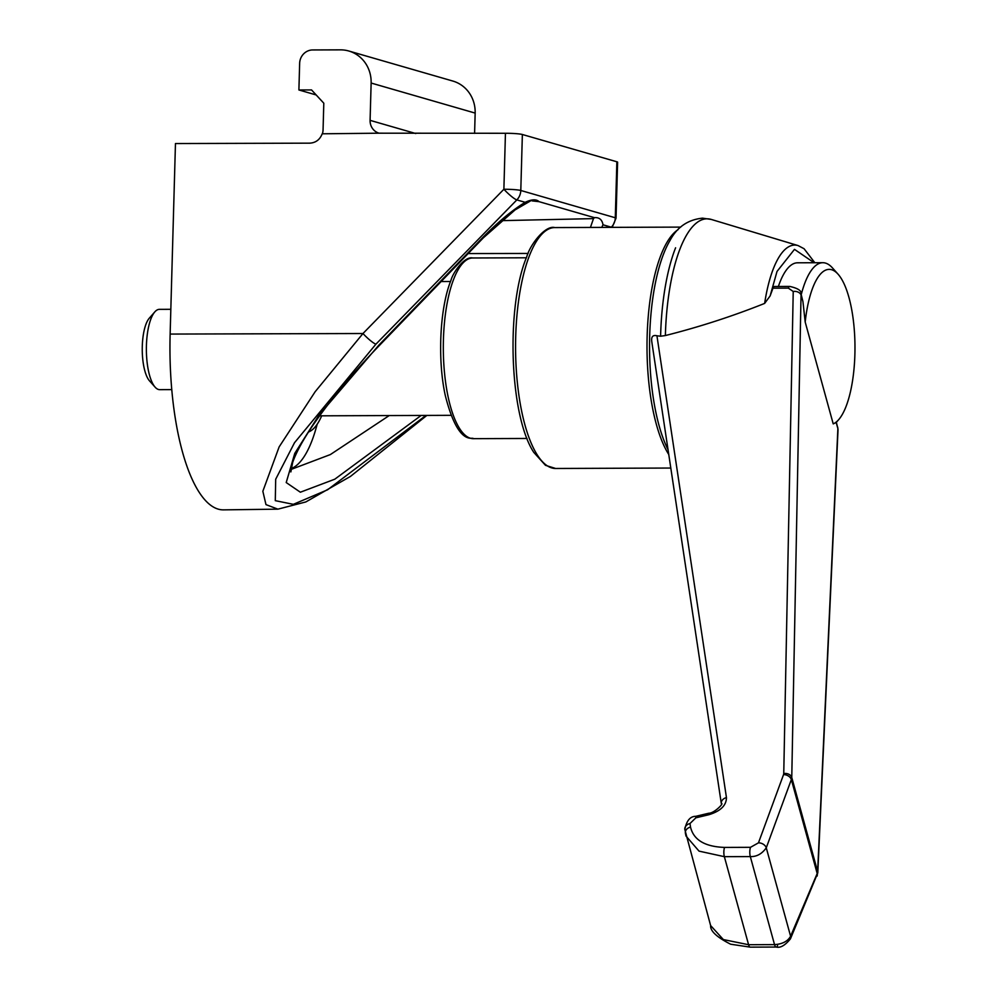 <?xml version="1.0" encoding="UTF-8"?>
<svg xmlns="http://www.w3.org/2000/svg" width="997" height="997" viewBox="0 0 997 997"><rect width="100%" height="100%" fill="white"/><g stroke="black" fill="none" stroke-linecap="round" stroke-linejoin="round"><path stroke-width="1.5" d="M170.138 334.07A160.604 52.816 89.8 0 0 223.527 509.866L277.901 509.155L265.975 504.619L262.847 491.272L279.135 446.905L315.164 391.709L362.97 333.521L170.138 334.07L175.46 143.543L309.843 143.157C315.787 142.77 319.912 139.642 322.193 133.797L379.109 133.187A13.385 12.587 106.1 0 1 379.01 133.162A13.385 12.587 106.1 0 1 370.086 120.35L371.133 83.038A33.462 31.455 -73.9 0 0 348.813 51.009A33.462 31.455 -73.9 0 0 340.463 49.85L312.659 49.95A13.385 12.587 106.1 0 0 299.648 63.322L298.901 89.967L311.538 89.929L323.801 103.202L323.065 129.847A13.385 12.587 106.1 0 1 322.38 133.797M616.856 161.776L615.299 217.77A13.385 1.209 1.6 0 1 616.034 218.181L617.604 162.199A13.385 1.209 -178.4 0 0 616.856 161.776L522.366 134.495A13.385 1.209 -178.4 0 0 505.442 133.274L379.109 133.187M612.046 227.353L612.27 227.129A13.385 2.33 -135.9 0 1 611.335 227.204L611.173 227.366M425.943 415.425L327.577 489.789L293.33 504.332L275.284 500.656L275.695 479.221L294.514 442.718L375.919 344.177A13.385 2.181 -135.7 0 1 362.97 333.521L503.884 189.256L505.442 133.274M375.919 344.177L516.832 199.911A13.385 2.181 -135.7 0 1 503.884 189.256A13.385 1.209 -178.4 0 1 520.795 190.477L522.366 134.495M291.037 468.64A120.45 39.618 89.8 0 0 317.158 424.261M474.597 133.361L475.158 113.085A33.462 31.455 -73.9 0 0 452.85 81.056L348.813 51.009M389.216 415.562L330.356 454.57L290.912 469.5M501.516 220.649L593.489 218.617L594.424 217.658L539.065 201.668L532.086 200.883M593.489 218.617L590.423 227.441M290.875 471.917L292.694 462.359C296.259 452.314 302.889 440.138 312.572 425.819C330.493 399.735 352.938 372.791 379.894 344.95A13.385 2.405 -136 0 1 378.947 345.049L482.423 237.897A13.385 2.405 44 0 0 483.371 237.809L515.075 209.906L530.778 200.758M482.423 237.897C497.765 222.219 512.009 210.367 525.17 202.316L516.832 199.911A13.385 12.587 -73.9 0 0 520.795 190.477L615.299 217.77A13.385 12.587 106.1 0 1 611.335 227.204L602.998 224.786C602.113 219.652 599.259 217.271 594.424 217.658M525.17 202.316C531.675 199.263 536.311 199.051 539.065 201.668M298.901 89.967L316.199 94.964M321.682 415.811A83.648 27.505 -90.2 0 1 313.282 428.909A83.648 27.505 -90.2 0 1 308.509 432M675.592 247.792A129.311 42.522 89.8 0 0 660.6 336.226L656.936 335.777C652.586 334.73 650.929 336.974 651.938 342.507M660.6 336.226L665.373 335.553C699.258 327.016 732.346 316.298 764.637 303.412L770.12 295.935L772.974 288.183A6.692 2.206 -90.2 0 1 774.42 286.5L789.786 286.438A6.692 2.206 89.8 0 0 788.328 288.121L772.974 288.183M770.12 295.935L777.024 271.433L794.484 249.362L814.088 262.734M836.171 422.429L833.218 423.887A77.629 25.523 89.8 0 0 838.614 419.737A77.629 25.523 89.8 0 0 845.905 406.838A77.629 25.523 89.8 0 0 854.579 334.02A77.629 25.523 89.8 0 0 838.066 274.2A77.629 25.523 89.8 0 0 812.991 287.161A77.629 25.523 89.8 0 0 805.19 322.031L802.946 301.642L801.239 295.461A6.692 5.122 -178.9 0 0 793.226 291.485L783.754 773.547A6.692 5.122 1.1 0 1 791.768 777.51L791.344 779.579A6.692 4.736 -159.8 0 0 783.555 774.594L783.754 773.547M838.066 274.2L832.495 267.944A84.321 27.729 89.8 0 0 822.812 262.71A84.321 27.729 89.8 0 0 805.252 282.026A84.321 27.729 89.8 0 0 801.239 294.601M800.977 293.666L802.946 301.642M822.812 262.71L797.538 262.797A84.321 27.729 89.8 0 0 779.966 282.126A84.321 27.729 89.8 0 0 778.383 286.475M170.836 309.307L159.42 309.344A40.154 13.21 89.8 0 0 154.834 311.874A40.154 13.21 89.8 0 0 151.058 318.554A40.154 13.21 89.8 0 0 146.584 356.216A40.154 13.21 89.8 0 0 155.121 387.16A40.154 13.21 89.8 0 0 159.732 389.653L171.783 389.603M154.834 311.874L149.313 318.168A33.462 11.004 89.8 0 0 146.16 323.726A33.462 11.004 89.8 0 0 142.421 355.119A33.462 11.004 89.8 0 0 149.538 380.904L155.121 387.16M833.218 423.887L805.19 322.031M837.704 427.19L838.016 429.969A6.692 5.396 -177.4 0 0 837.879 428.623L836.358 422.292M656.936 335.777L726.452 797.612C726.377 805.451 720.507 811.159 708.842 814.736L695.856 817.827L689.986 823.534L690.522 827.099C693.588 839.96 704.941 846.727 724.57 847.413L750.517 847.313L758.468 842.839A6.692 4.736 20.2 0 1 766.269 847.824L791.344 779.579L817.191 873.522L817.64 871.54A6.692 5.396 2.6 0 1 817.789 872.886L790.434 938.862A6.692 5.01 -157 0 0 790.596 936.233C787.767 941.305 782.408 944.097 774.532 944.62L748.585 944.72L723.361 939.573L710.624 925.552C710.138 930.999 716.818 937.217 730.664 944.221L750.292 947.15A6.692 2.206 -90.2 0 1 748.585 944.72L724.358 856.672L750.317 856.585L774.532 944.62A6.692 2.206 -90.2 0 0 776.239 947.05L750.292 947.15M801.052 293.953L791.768 777.51L817.64 871.54L837.879 428.623L836.184 422.491M750.517 847.313A6.692 2.206 89.8 0 0 750.317 856.585C756.611 856.834 761.92 853.918 766.269 847.824L790.596 936.233L817.191 873.522A6.692 5.01 23 0 1 817.029 876.164M690.522 827.099A6.692 5.197 171.4 0 0 685.375 833.106A6.692 5.197 171.4 0 0 685.487 833.579L685.998 836.034L699.034 851.126L724.358 856.672A6.692 2.206 89.8 0 1 724.57 847.413M689.986 823.534A6.692 5.197 171.4 0 0 684.839 829.529L710.624 925.565M726.452 797.612A6.692 5.197 171.4 0 0 721.317 803.619C724.532 802.61 714.351 813.353 708.78 813.228L708.842 814.736M421.17 415.437L334.793 479.196L300.359 492.219L286.214 482.548L294.763 453.398L318.853 415.363L378.947 345.049M602.998 224.786L601.752 227.391M370.086 120.35L415.749 133.536M528.136 253.45L468.166 253.562M371.133 83.038L475.158 113.085M764.637 303.412A102.055 33.562 -90.2 0 1 773.46 268.467A102.055 33.562 -90.2 0 1 798.074 245.574L711.285 219.44L702.524 218.156C687.88 219.676 677.038 227.142 669.972 240.551A122.12 40.154 89.8 0 0 663.803 253.388A122.12 40.154 89.8 0 0 668.04 449.684M668.763 454.495A120.45 39.618 -90.2 0 1 661.086 254.684A120.45 39.618 -90.2 0 1 678.06 229.671M529.631 255.17A120.45 39.618 89.8 0 0 518.054 388.867A120.45 39.618 89.8 0 0 555.628 468.478L545.484 465.325L533.794 452.389C509.43 415.649 505.766 306.216 526.752 256.79C530.217 244.302 545.496 224.961 554.731 227.578A120.45 39.618 89.8 0 0 529.631 255.17M453.872 278.699A90.341 29.711 89.8 0 0 445.173 378.96A90.341 29.711 89.8 0 0 473.363 438.668C472.79 436.387 458.433 447.466 445.298 395.51C437.334 359.493 439.827 307.487 450.98 280.319C452.464 273.701 464.166 255.893 472.69 257.986A90.341 29.711 89.8 0 0 453.872 278.699M711.285 219.44A128.638 42.31 89.8 0 0 680.253 248.29A128.638 42.31 89.8 0 0 665.373 335.553M793.226 291.485L788.328 288.121M758.468 842.839L783.555 774.594M777.585 945.667A6.692 2.206 -90.2 0 1 776.239 947.05C780.327 948.159 785.063 945.43 790.434 938.862M695.856 817.827L695.781 816.319C690.173 816.319 686.522 820.73 684.839 829.529M277.901 509.155L305.842 501.94L350.433 476.441L426.853 415.425M612.27 227.129L616.034 218.181M379.894 344.95L483.371 237.809M451.03 415.325L319.563 415.824M450.532 281.49L441.148 281.528M814.836 262.734L804.068 248.727L798.074 245.574M680.714 227.104L554.731 227.578M526.366 257.787L472.69 257.986M838.016 429.969L817.789 872.886M789.786 286.438C797.999 288.283 801.75 290.8 801.052 293.965M838.614 419.737L835.748 422.99M695.781 816.319L708.78 813.228M721.317 803.619L651.739 341.41M670.807 468.042L555.628 468.478M527.039 438.468L473.363 438.668"/></g></svg>
